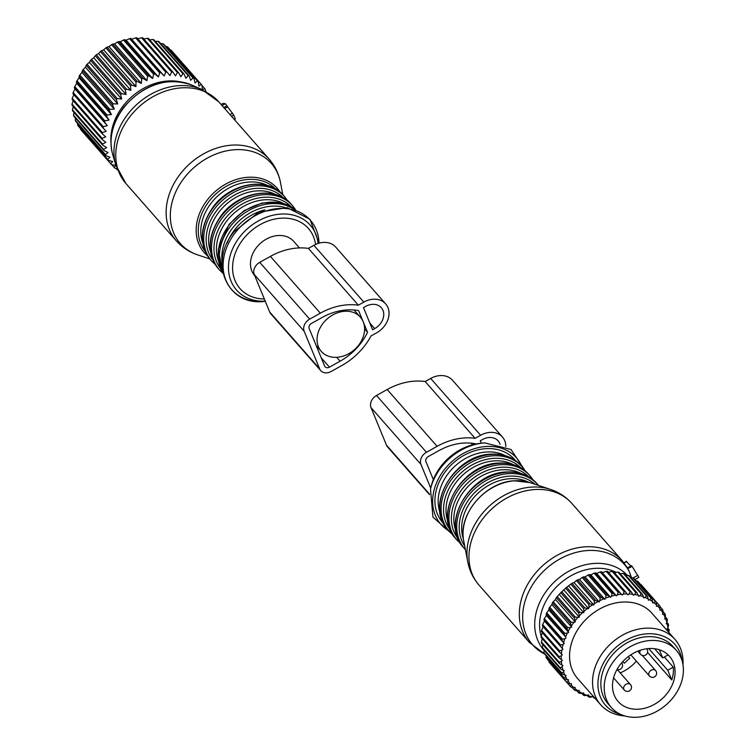 <?xml version="1.0" encoding="UTF-8"?>
<svg xmlns="http://www.w3.org/2000/svg" width="755" height="755" viewBox="0 0 755 755"><rect width="100%" height="100%" fill="white"/><g stroke="black" fill="none" stroke-linecap="round" stroke-linejoin="round"><path stroke-width="1.13" d="M116.94 168.544L115.043 168.271A60.192 47.622 -41.3 0 1 114.231 167.525L115.836 165.468L111.4 164.486A60.192 47.622 -41.3 0 1 110.702 163.637L112.674 161.579L108.314 160.23A60.192 47.622 -41.3 0 1 107.748 159.286L110.07 157.257L105.823 155.558A60.192 47.622 -41.3 0 1 105.379 154.53L108.04 152.567L103.954 150.509A60.192 47.622 -41.3 0 1 103.652 149.415L106.634 147.565L102.737 145.168A60.192 47.622 -41.3 0 1 102.567 144.016L105.851 142.317L102.18 139.581A60.192 47.622 -41.3 0 1 102.151 138.382L105.7 136.872L102.293 133.814A60.192 47.622 -41.3 0 1 102.397 132.597L106.191 131.294L103.067 127.963A60.192 47.622 -41.3 0 1 103.312 126.727L107.314 125.67L104.501 122.065A60.192 47.622 -41.3 0 1 104.879 120.838L109.05 120.064L106.568 116.223A60.192 47.622 -41.3 0 1 107.078 115.005L111.391 114.534L109.258 110.485A60.192 47.622 -41.3 0 1 109.89 109.305L114.298 109.145L112.523 104.926A60.192 47.622 -41.3 0 1 113.278 103.794L117.742 103.973L116.336 99.622A60.192 47.622 -41.3 0 1 117.204 98.546L121.678 99.075L120.649 94.63A60.192 47.622 -41.3 0 1 121.602 93.629L126.057 94.517L125.396 90.005A60.192 47.622 -41.3 0 1 126.444 89.09L130.823 90.345L130.54 85.815A60.192 47.622 -41.3 0 1 131.653 85.004L135.928 86.617L135.994 82.116A60.192 47.622 -41.3 0 1 137.174 81.398L141.298 83.371L141.713 78.926A60.192 47.622 -41.3 0 1 142.94 78.331L146.885 80.653L147.621 76.312A60.192 47.622 -41.3 0 1 148.877 75.84L152.604 78.492L153.643 74.292A60.192 47.622 -41.3 0 1 154.917 73.952L158.39 76.925L159.711 72.895A60.192 47.622 -41.3 0 1 160.985 72.678L164.175 75.953L165.751 72.131A60.192 47.622 -41.3 0 1 167.006 72.055L169.894 75.594L171.678 72.018A60.192 47.622 -41.3 0 1 172.904 72.074L175.471 75.868L177.434 72.555A60.192 47.622 -41.3 0 1 178.614 72.744L180.832 76.746L182.946 73.735L152.821 39.458A60.192 47.622 -41.3 0 1 153.935 39.788L184.069 74.056L185.928 78.237L188.146 75.538A60.192 47.622 -41.3 0 1 189.194 75.991L159.06 41.723A60.192 47.622 -41.3 0 0 158.022 41.27L188.146 75.538M149.698 39.864L152.821 39.458M178.614 72.744L148.48 38.477A60.192 47.622 -41.3 0 0 147.31 38.288L177.434 72.555M110.966 142.601A53.596 42.403 -41.3 0 1 180.134 81.785M201.264 84.456A60.192 47.622 -41.3 0 1 201.764 84.994A60.192 47.622 -41.3 0 1 202.01 85.268L171.885 50.991A60.192 47.622 -41.3 0 0 171.64 50.727A60.192 47.622 -41.3 0 0 171.13 50.189L201.264 84.456L198.971 86.127L198.216 81.625L168.091 47.357A60.192 47.622 -41.3 0 0 167.232 46.668L197.357 80.936A60.192 47.622 -41.3 0 1 198.216 81.625M189.194 75.991L190.685 80.313L192.969 77.944A60.192 47.622 -41.3 0 1 193.931 78.52L195.045 82.956L197.357 80.936M182.946 73.735A60.192 47.622 -41.3 0 1 184.069 74.056M205.275 91.129L205.266 89.383A60.192 47.622 -41.3 0 0 204.624 88.486L202.038 85.541M202.01 85.268L202.387 89.788L204.624 88.486M171.678 72.018L141.553 37.75A60.192 47.622 -41.3 0 1 142.77 37.807L172.904 72.074M167.006 72.055L136.872 37.788A60.192 47.622 -41.3 0 0 135.617 37.863L165.751 72.131M160.985 72.678L130.851 38.411A60.192 47.622 -41.3 0 0 129.586 38.628L159.711 72.895M153.643 74.292L123.518 40.024A60.192 47.622 -41.3 0 1 124.783 39.675L154.917 73.952M147.621 76.312L117.497 42.044A60.192 47.622 -41.3 0 1 118.743 41.572L148.877 75.84M141.713 78.926L111.589 44.658A60.192 47.622 -41.3 0 1 112.806 44.064L142.94 78.331M135.994 82.116L105.87 47.839A60.192 47.622 -41.3 0 1 107.04 47.131L137.174 81.398M130.54 85.815L100.406 51.548A60.192 47.622 -41.3 0 1 101.519 50.736L131.653 85.004M125.396 90.005L95.272 55.738A60.192 47.622 -41.3 0 1 96.31 54.822L126.444 89.09M120.649 94.63L90.515 60.353A60.192 47.622 -41.3 0 1 91.478 59.362L121.602 93.629M116.336 99.622L86.212 65.345A60.192 47.622 -41.3 0 1 87.07 64.279L117.204 98.546M112.523 104.926L82.399 70.659A60.192 47.622 -41.3 0 1 83.154 69.526L113.278 103.794M109.258 110.485L79.124 76.208A60.192 47.622 -41.3 0 1 79.766 75.028L109.89 109.305M107.078 115.005L76.953 80.738A60.192 47.622 -41.3 0 0 76.444 81.946L106.568 116.223M104.879 120.838L74.745 86.57A60.192 47.622 -41.3 0 0 74.367 87.797L104.501 122.065M103.312 126.727L73.178 92.459A60.192 47.622 -41.3 0 0 72.933 93.686L103.067 127.963M102.397 132.597L72.263 98.329A60.192 47.622 -41.3 0 0 72.159 99.547L102.293 133.814M102.18 139.581L72.046 105.304A60.192 47.622 -41.3 0 1 72.018 104.114L102.151 138.382M102.737 145.168L72.612 110.891A60.192 47.622 -41.3 0 1 72.433 109.739L102.567 144.016M103.954 150.509L73.83 116.242A60.192 47.622 -41.3 0 1 73.518 115.147L103.652 149.415M105.379 154.53L75.255 120.262A60.192 47.622 -41.3 0 0 75.698 121.291L105.823 155.558M107.748 159.286L77.614 125.019A60.192 47.622 -41.3 0 0 78.18 125.962L108.314 160.23M111.4 164.486L81.266 130.219A60.192 47.622 -41.3 0 1 80.577 129.369L110.702 163.637M192.969 77.944L162.844 43.677A60.192 47.622 -41.3 0 1 163.797 44.252L193.931 78.52M117.544 170.054L116.11 168.422M206.313 91.704L205.266 90.515M114.231 167.525L111.608 164.533M155.36 41.402L158.022 41.27M160.73 43.63L162.844 43.677M165.789 46.517L167.232 46.668M170.47 50.075L171.13 50.189M80.54 128.643L80.577 129.369M77.661 123.527L77.614 125.019M75.481 118.129L75.255 120.262M74.018 112.495L73.518 115.147M73.254 106.681L72.433 109.739M73.405 100.141L72.018 104.114M73.896 94.564L72.263 98.329M107.314 125.67L75.019 88.939L73.178 92.459M75.019 88.939L74.367 87.797M109.05 120.064L76.755 83.333L74.745 86.57M76.755 83.333L76.444 81.946M111.391 114.534L79.096 77.803L76.953 80.738M79.096 77.803L79.124 76.208M114.298 109.145L82.002 72.414L79.766 75.028M82.002 72.414L82.399 70.659M117.742 103.973L85.447 67.242L83.154 69.526M85.447 67.242L86.212 65.345M121.678 99.075L89.383 62.344L87.07 64.279M89.383 62.344L90.515 60.353M126.057 94.517L93.762 57.786L91.478 59.362M93.762 57.786L95.272 55.738M130.823 90.345L98.528 53.614L96.31 54.822M98.528 53.614L100.406 51.548M135.928 86.617L103.633 49.887L101.519 50.736M103.633 49.887L105.87 47.839M141.298 83.371L109.003 46.64L107.04 47.131M109.003 46.64L111.589 44.658M146.885 80.653L114.59 43.922L112.806 44.064M114.59 43.922L117.497 42.044M152.604 78.492L120.309 41.761L118.743 41.572M120.309 41.761L123.518 40.024M158.39 76.925L126.094 40.194L124.783 39.675M126.094 40.194L129.586 38.628M164.175 75.953L130.851 38.411M131.88 39.222L135.617 37.863M137.599 38.864L141.553 37.75M143.176 39.137L147.31 38.288M299.471 247.923L293.742 241.402A25.972 20.545 138.7 0 0 263.363 240.987A25.972 20.545 138.7 0 0 251.849 271.054A25.972 20.545 138.7 0 0 254.728 275.707L254.775 275.764M363.202 321.781A25.972 20.545 138.7 0 0 360.324 317.138A25.972 20.545 138.7 0 0 329.954 316.723A25.972 20.545 138.7 0 0 318.44 346.79A25.972 20.545 138.7 0 0 321.319 351.434A25.972 20.545 138.7 0 0 351.688 351.849A25.972 20.545 138.7 0 0 363.202 321.781M234.239 119.413L235.286 118.837L233.757 115.138L225.339 103.699L223.065 103.426L221.13 104.511L223.093 103.426M224.679 108.541L227.264 107.087M235.286 118.837L234.692 119.922M385.663 303.897L335.72 247.093A20.611 16.308 138.7 0 0 313.901 245.318L308.418 248.386A59.843 47.348 138.7 0 0 270.394 256.379L259.739 262.334A9.89 7.833 138.7 0 0 254.256 274.48L269.705 312.032A9.89 7.833 138.7 0 0 270.8 313.797L320.743 370.601A9.89 7.833 138.7 0 0 331.209 371.451L341.873 365.495A59.843 47.348 138.7 0 0 371.016 335.966L376.509 332.898A20.611 16.308 138.7 0 0 385.663 303.897A20.611 16.308 138.7 0 0 363.844 302.113L358.351 305.19A59.843 47.348 138.7 0 0 320.337 313.174L309.673 319.129A9.89 7.833 138.7 0 0 304.19 331.285L319.648 368.827A9.89 7.833 138.7 0 0 320.743 370.601M374.735 328.585A14.845 11.74 138.7 0 0 381.322 307.71A14.845 11.74 138.7 0 0 365.618 306.426L363.485 307.615L372.611 329.775L374.735 328.585L369.808 322.98M358.606 310.626L367.543 332.323A54.077 42.78 138.7 0 1 340.099 361.192L329.435 367.147A4.124 3.265 138.7 0 1 325.075 366.788A4.124 3.265 138.7 0 1 324.622 366.052L309.163 328.5A4.124 3.265 138.7 0 1 311.447 323.442L322.111 317.487A54.077 42.78 138.7 0 1 358.606 310.626M308.418 248.386L358.351 305.19M364.58 328.963L367.543 332.323M636.342 661.135A34.22 27.076 -41.3 0 1 632.548 665.042A34.22 27.076 -41.3 0 1 620.185 672.875M625.404 659.002A34.22 27.076 -41.3 0 1 669.487 656.284A34.22 27.076 -41.3 0 1 662.182 698.743A34.22 27.076 -41.3 0 1 618.09 701.47A34.22 27.076 -41.3 0 1 625.404 659.002M664.353 656.992L673.281 667.146A34.22 27.076 -41.3 0 1 671.752 679.962L647.563 652.452M659.313 649.734L662.682 657.926L668.137 654.878M654.576 648.705L662.682 657.926M673.281 667.146L667.75 670.232L671.752 679.962M648.696 648.554L667.75 670.232M628.292 656.595L629.745 658.247L624.262 663.249L622.752 661.625M628.245 656.633L629.745 658.247M620.525 653.736A43.29 34.249 -41.3 0 1 676.301 650.291A43.29 34.249 -41.3 0 1 667.052 704.019A43.29 34.249 -41.3 0 1 611.286 707.454A43.29 34.249 -41.3 0 1 620.525 653.736M611.286 707.454L607.954 703.669A43.29 34.249 -41.3 0 1 617.194 649.942A43.29 34.249 -41.3 0 1 672.969 646.506L676.301 650.291M552.273 665.834L570.251 686.314A60.192 47.622 138.7 0 0 571.035 687.097L573.762 687.531A58.541 46.319 138.7 0 1 571.29 685.068L570.251 686.314M548.857 660.936L548.885 661.861A60.192 47.622 138.7 0 0 549.546 662.739L567.524 683.19L570.233 683.851A58.541 46.319 138.7 0 1 568.128 681.057L566.863 682.312A60.192 47.622 138.7 0 0 567.524 683.19M546.158 655.736L546.073 657.407A60.192 47.622 138.7 0 0 546.611 658.369L564.589 678.82L567.241 679.698A58.541 46.319 138.7 0 1 565.523 676.631L564.051 677.858A60.192 47.622 138.7 0 0 564.589 678.82M544.157 650.281L543.864 652.556A60.192 47.622 138.7 0 0 544.27 653.594L562.248 674.045L564.825 675.149A58.541 46.319 138.7 0 1 563.523 671.827L561.843 672.998A60.192 47.622 138.7 0 0 562.248 674.045M542.864 644.6L542.288 647.365A60.192 47.622 138.7 0 0 542.571 648.47L560.55 668.921L563.013 670.242A58.541 46.319 138.7 0 1 562.145 666.712L560.267 667.807A60.192 47.622 138.7 0 0 560.55 668.921M542.458 638.135L541.373 641.892A60.192 47.622 138.7 0 0 541.514 643.062L559.493 663.503L561.843 665.032A58.541 46.319 138.7 0 1 561.399 661.342L559.351 662.343A60.192 47.622 138.7 0 0 559.493 663.503M668.335 631.859A58.541 46.319 138.7 0 0 668.298 631.189A58.541 46.319 138.7 0 0 668.166 629.519L669.109 629.632A60.192 47.622 -41.3 0 1 669.138 630.019A60.192 47.622 138.7 0 1 669.175 630.812L668.703 632.284M544.497 621.082L564.23 643.515L563.07 644.374A58.541 46.319 138.7 0 0 562.182 648.29L542.335 625.753A60.192 47.622 138.7 0 1 542.619 624.527L544.497 621.082L543.93 619.874A60.192 47.622 138.7 0 1 544.346 618.647L546.394 615.476L546.158 614.041A60.192 47.622 138.7 0 1 546.705 612.833L548.876 609.974L548.998 608.341A60.192 47.622 138.7 0 1 549.668 607.171L551.924 604.642L552.405 602.849A60.192 47.622 138.7 0 1 553.188 601.726L555.491 599.527L556.35 597.611A60.192 47.622 138.7 0 1 557.237 596.554L560.767 592.703A60.192 47.622 138.7 0 1 561.748 591.731L565.627 588.192A60.192 47.622 138.7 0 1 566.684 587.296L570.846 584.115A60.192 47.622 138.7 0 1 571.979 583.322L574.055 582.567L576.376 580.538A60.192 47.622 138.7 0 1 577.575 579.859L579.491 579.453L582.152 577.49A60.192 47.622 138.7 0 1 583.388 576.924L585.116 576.867L588.098 575.027A60.192 47.622 138.7 0 1 589.353 574.583L590.854 574.857L594.138 573.158A60.192 47.622 138.7 0 1 595.402 572.847L596.648 573.432L600.206 571.913A60.192 47.622 138.7 0 1 601.471 571.733L622.158 595.053L623.205 594.062A58.541 46.319 138.7 0 1 627.169 593.93L627.839 594.855L628.981 593.958A58.541 46.319 138.7 0 1 632.822 594.26L633.37 595.27L634.577 594.487A58.541 46.319 138.7 0 1 638.268 595.214L638.673 596.308L639.929 595.648A58.541 46.319 138.7 0 1 643.42 596.78L643.685 597.951L644.987 597.403A58.541 46.319 138.7 0 1 648.224 598.951L648.356 600.168L649.668 599.763A58.541 46.319 138.7 0 1 652.631 601.688L652.613 602.943L653.934 602.669A58.541 46.319 138.7 0 1 656.576 604.963L656.406 606.246L657.718 606.105A58.541 46.319 138.7 0 1 660.012 608.738L659.7 610.021L660.984 610.031A58.541 46.319 138.7 0 1 662.899 612.966L662.446 614.24L663.692 614.391A58.541 46.319 138.7 0 1 665.202 617.59L664.617 618.836L665.806 619.128A58.541 46.319 138.7 0 1 666.901 622.554L666.184 623.762L667.307 624.187A58.541 46.319 138.7 0 1 667.958 627.811L667.127 628.962L668.166 629.519M622.158 595.053L621.356 594.232A58.541 46.319 138.7 0 0 617.345 594.798L618.185 592.364A60.192 47.622 -41.3 0 1 619.449 592.184L601.471 571.733M596.648 573.432L616.382 595.865L617.345 594.798M616.382 595.865L615.476 595.157A58.541 46.319 138.7 0 0 611.437 596.148L612.116 593.6A60.192 47.622 -41.3 0 1 613.381 593.288L595.402 572.847M590.854 574.857L610.587 597.29L611.437 596.148M610.587 597.29L609.578 596.705A58.541 46.319 138.7 0 0 605.576 598.111L606.076 595.469A60.192 47.622 -41.3 0 1 607.331 595.034L589.353 574.583M585.116 576.867L604.84 599.31L605.576 598.111M604.84 599.31L603.745 598.847A58.541 46.319 138.7 0 0 599.838 600.65L600.131 597.941A60.192 47.622 -41.3 0 1 601.367 597.375L583.388 576.924M579.491 579.453L599.215 601.886L599.838 600.65M599.215 601.886L598.045 601.565A58.541 46.319 138.7 0 0 594.27 603.736L594.355 600.989A60.192 47.622 -41.3 0 1 595.553 600.301L577.575 579.859M574.055 582.567L593.789 605L594.27 603.736M593.789 605L592.552 604.821A58.541 46.319 138.7 0 0 588.957 607.331L588.824 604.566A60.192 47.622 -41.3 0 1 589.957 603.774L571.979 583.322M568.883 586.182L588.607 608.615L588.957 607.331M588.607 608.615L587.333 608.568A58.541 46.319 138.7 0 0 583.955 611.399L583.606 608.634A60.192 47.622 -41.3 0 1 584.663 607.747L566.684 587.296M564.023 590.24L583.747 612.683L583.955 611.399M583.747 612.683L582.445 612.777A58.541 46.319 138.7 0 0 579.321 615.891L578.745 613.154A60.192 47.622 -41.3 0 1 579.727 612.173L561.748 591.731M559.54 594.713L579.264 617.146L579.321 615.891M579.264 617.146L577.943 617.382A58.541 46.319 138.7 0 0 575.131 620.742L574.328 618.062A60.192 47.622 -41.3 0 1 575.216 617.005L557.237 596.554M555.491 599.527L575.216 621.969L575.131 620.742M575.216 621.969L573.894 622.346A58.541 46.319 138.7 0 0 571.412 625.895L570.384 623.29A60.192 47.622 -41.3 0 1 571.167 622.177L553.188 601.726M551.924 604.642L571.648 627.075L571.412 625.895M571.648 627.075L570.346 627.584A58.541 46.319 138.7 0 0 568.232 631.293L566.977 628.792A60.192 47.622 -41.3 0 1 567.647 627.622L549.668 607.171M548.876 609.974L568.6 632.416L568.232 631.293M568.6 632.416L567.335 633.049A58.541 46.319 138.7 0 0 565.608 636.88L564.136 634.493A60.192 47.622 -41.3 0 1 564.683 633.285L546.705 612.833M546.394 615.476L565.608 636.88M566.118 637.918L564.9 638.664A58.541 46.319 138.7 0 0 563.579 642.562L561.909 640.316A60.192 47.622 -41.3 0 1 562.324 639.089L544.346 618.647M564.23 643.515L563.579 642.562M561.399 661.342L562.286 660.21L561.305 659.596A58.541 46.319 138.7 0 1 561.314 655.784L562.296 654.727L561.418 653.99A58.541 46.319 138.7 0 1 561.871 650.102L562.947 649.14L562.182 648.29M562.145 666.712L562.909 665.523L561.843 665.032M563.523 671.827L564.174 670.591L563.013 670.242M565.523 676.631L566.042 675.366L564.825 675.149M568.128 681.057L568.506 679.783L567.241 679.698M571.29 685.068L571.535 683.785L570.233 683.851M593.27 696.337L592.364 696.865A58.541 46.319 138.7 0 1 588.768 695.94L588.428 694.808L587.154 695.412A58.541 46.319 138.7 0 1 583.785 694.062L583.587 692.873L582.275 693.345A58.541 46.319 138.7 0 1 579.17 691.608L579.113 690.372L577.792 690.712A58.541 46.319 138.7 0 1 574.989 688.598L575.083 687.324L573.762 687.531M682.973 664.73A49.471 39.147 138.7 0 0 682.982 659.606A49.471 39.147 138.7 0 0 674.951 639.391L651.98 613.268A49.471 39.147 138.7 0 0 600.055 608.756A49.471 39.147 138.7 0 0 569.638 658.388A49.471 39.147 138.7 0 0 577.669 678.594L600.65 704.726A49.471 39.147 138.7 0 0 624.744 715.919M592.835 696.591L594.157 698.101A60.192 47.622 138.7 0 0 594.921 698.215M594.072 697.205L594.157 698.101M592.364 696.865L589.768 697.242A60.192 47.622 138.7 0 1 588.636 696.95L587.239 695.364M588.768 695.94L588.636 696.95M587.154 695.412L584.483 695.6A60.192 47.622 138.7 0 1 583.426 695.176L581.822 693.345M583.785 694.062L583.426 695.176M582.275 693.345L579.566 693.335A60.192 47.622 138.7 0 1 578.585 692.788L576.678 690.627M579.17 691.608L578.585 692.788M577.792 690.712L575.065 690.485A60.192 47.622 138.7 0 1 574.178 689.825L571.903 687.239M574.989 688.598L574.178 689.825M548.885 661.861L566.863 682.312M546.073 657.407L564.051 677.858M543.864 652.556L561.843 672.998M542.288 647.365L560.267 667.807M541.373 641.892L559.351 662.343M542.571 632.294L541.118 636.22A60.192 47.622 138.7 0 0 541.118 637.418L559.096 657.869A60.192 47.622 -41.3 0 1 559.096 656.671L541.118 636.22M541.533 630.406A60.192 47.622 138.7 0 0 541.392 631.633L559.37 652.084A60.192 47.622 -41.3 0 1 559.512 650.857L541.533 630.406L543.222 626.707M602.424 572.62L606.218 571.318L624.196 591.76A60.192 47.622 -41.3 0 1 625.442 591.722L607.464 571.271A60.192 47.622 138.7 0 0 606.218 571.318M608.115 572.413L612.116 571.365L630.095 591.816A60.192 47.622 -41.3 0 1 631.303 591.901L613.324 571.459A60.192 47.622 138.7 0 0 612.116 571.365M613.645 572.837L617.817 572.063L635.795 592.505A60.192 47.622 -41.3 0 1 636.956 592.732L618.977 572.29A60.192 47.622 138.7 0 0 617.817 572.063M620.242 573.724L623.252 573.394L641.231 593.845A60.192 47.622 -41.3 0 1 642.335 594.204L624.357 573.753A60.192 47.622 138.7 0 0 623.252 573.394M625.838 575.442L628.368 575.357L646.346 595.799A60.192 47.622 -41.3 0 1 647.365 596.29L629.387 575.838A60.192 47.622 138.7 0 0 628.368 575.357M631.133 577.83L633.086 577.915L651.065 598.356A60.192 47.622 -41.3 0 1 651.999 598.97L634.021 578.519A60.192 47.622 138.7 0 0 633.086 577.915M636.097 580.888L637.362 581.039L655.34 601.49A60.192 47.622 -41.3 0 1 656.17 602.207L638.192 581.756A60.192 47.622 138.7 0 0 637.362 581.039M640.693 584.606L659.106 605.142A60.192 47.622 -41.3 0 1 659.36 605.425A60.192 47.622 -41.3 0 1 659.832 605.972L660.012 608.738M641.637 585.267A60.192 47.622 138.7 0 0 641.382 584.983A60.192 47.622 138.7 0 0 641.127 584.691M667.76 628.094L669.109 629.632M667.958 627.811L668.59 625.234A60.192 47.622 -41.3 0 0 668.383 624.102L667.307 624.187M666.92 622.431L668.383 624.102M666.901 622.554L667.345 619.902A60.192 47.622 -41.3 0 0 667.005 618.817L665.806 619.128M665.278 616.854L667.005 618.817M665.202 617.59L665.448 614.872A60.192 47.622 -41.3 0 0 664.976 613.862L663.692 614.391M662.918 611.522L664.976 613.862M662.899 612.966L662.937 610.21A60.192 47.622 -41.3 0 0 662.333 609.285L660.984 610.031M659.861 606.473L662.333 609.285M657.718 606.105L659.106 605.142M656.576 604.963L656.17 602.207M653.934 602.669L655.34 601.49M652.631 601.688L651.999 598.97M649.668 599.763L651.065 598.356M648.224 598.951L647.365 596.29M644.987 597.403L646.346 595.799M643.42 596.78L642.335 594.204M639.929 595.648L641.231 593.845M638.268 595.214L636.956 592.732M634.577 594.487L635.795 592.505M632.822 594.26L631.303 591.901M628.981 593.958L630.095 591.816M627.169 593.93L625.442 591.722M623.205 594.062L624.196 591.76M621.356 594.232L619.449 592.184M600.206 571.913L618.185 592.364M615.476 595.157L613.381 593.288M594.138 573.158L612.116 593.6M609.578 596.705L607.331 595.034M588.098 575.027L606.076 595.469M603.745 598.847L601.367 597.375M582.152 577.49L600.131 597.941M598.045 601.565L595.553 600.301M576.376 580.538L594.355 600.989M592.552 604.821L589.957 603.774M570.846 584.115L588.824 604.566M587.333 608.568L584.663 607.747M565.627 588.192L583.606 608.634M582.445 612.777L579.727 612.173M560.767 592.703L578.745 613.154M577.943 617.382L575.216 617.005M556.35 597.611L574.328 618.062M573.894 622.346L571.167 622.177M552.405 602.849L570.384 623.29M570.346 627.584L567.647 627.622M548.998 608.341L566.977 628.792M567.335 633.049L564.683 633.285M546.158 614.041L564.136 634.493M564.9 638.664L562.324 639.089M543.93 619.874L561.909 640.316M542.619 624.527L560.597 644.968L563.07 644.374M560.314 646.205A60.192 47.622 -41.3 0 1 560.597 644.968M561.871 650.102L559.512 650.857M561.418 653.99L559.37 652.084M561.314 655.784L559.096 656.671M561.305 659.596L559.096 657.869M674.951 639.391A49.471 39.147 138.7 0 0 623.026 634.889A49.471 39.147 138.7 0 0 592.609 684.511A49.471 39.147 138.7 0 0 600.65 704.726M620.884 714.485A46.14 36.504 -41.3 0 1 597.988 686.323A46.14 36.504 -41.3 0 1 636.427 635.776A46.14 36.504 -41.3 0 1 682.048 660.71M627.547 567.986L622.328 560.814A61.834 48.924 -41.3 0 0 584.757 546.856A61.834 48.924 -41.3 0 0 527.962 583.841A61.834 48.924 -41.3 0 0 529.444 642.477L544.685 654.066A60.995 48.263 -41.3 0 1 527.169 595.204A60.995 48.263 -41.3 0 1 587.23 550.546A60.995 48.263 -41.3 0 1 629.019 571.025L631.888 578.613M629.019 571.025L627.801 568.496L632.18 566.429L638.843 577.367L634.917 579.547L638.843 577.367M627.499 567.911L631.482 565.684L632.18 566.429M630.803 566.061L626.508 561.644M505.822 446.526A20.611 16.308 138.7 0 0 502.443 437.041L452.5 380.246A20.611 16.308 138.7 0 0 430.69 378.463L425.197 381.539A59.843 47.348 138.7 0 0 387.173 389.523L376.518 395.478A9.89 7.833 138.7 0 0 371.035 407.634L386.484 445.176A9.89 7.833 138.7 0 0 387.579 446.951L429.51 494.629M376.518 395.478L426.462 452.283A9.89 7.833 138.7 0 0 420.969 464.429L430.737 488.155M426.462 452.283L437.117 446.328A59.843 47.348 138.7 0 1 475.131 438.334L480.624 435.267A20.611 16.308 138.7 0 1 502.443 437.041M500.065 444.384A14.845 11.74 138.7 0 0 498.102 440.854A14.845 11.74 138.7 0 0 482.398 439.58L480.265 440.769L481.284 443.232M433.332 479.604L425.943 461.654A4.124 3.265 138.7 0 1 428.236 456.586L438.891 450.631A54.077 42.78 138.7 0 1 475.386 443.77L475.518 444.082M425.197 381.539L475.131 438.334M315.562 244.469A45.536 36.032 138.7 0 0 286.598 218.204A45.536 36.032 138.7 0 0 243.138 239.231A45.536 36.032 138.7 0 0 264.344 298.999M318.1 243.469A49.103 38.854 138.7 0 0 287.287 214.137A49.103 38.854 138.7 0 0 239.873 236.768A49.103 38.854 138.7 0 0 230.898 280.784A49.103 38.854 138.7 0 0 265.241 301.179M265.269 301.264A52.435 41.487 -41.3 0 1 226.189 280.907A52.435 41.487 -41.3 0 1 235.267 232.7A52.435 41.487 -41.3 0 1 287.589 208.72A52.435 41.487 -41.3 0 1 319.025 243.185M264.901 209.871A45.347 35.881 138.7 0 0 234.777 229.652A45.347 35.881 138.7 0 0 227.151 243.063M284.663 207.38A46.999 37.184 138.7 0 0 232.71 227.878A46.999 37.184 138.7 0 0 222.14 262.344M294.11 209.192A48.65 38.486 138.7 0 0 230.643 226.113A48.65 38.486 138.7 0 0 222.734 271.942M295.394 209.626A48.65 38.486 138.7 0 0 229.416 224.716A48.65 38.486 138.7 0 0 222.999 273.282M283.399 203.397A45.347 35.881 138.7 0 0 226.953 220.753A45.347 35.881 138.7 0 0 218.365 260.579M291.137 206.681A46.999 37.184 138.7 0 0 224.886 218.988A46.999 37.184 138.7 0 0 220.62 268.686M295.516 209.673L292.572 205.737A48.65 38.486 138.7 0 0 222.819 217.213A48.65 38.486 138.7 0 0 219.507 269.979L223.027 273.404M292.572 205.737L291.345 204.341A48.65 38.486 138.7 0 0 221.593 215.817A48.65 38.486 138.7 0 0 218.27 268.582L219.507 269.979M275.575 194.497A45.347 35.881 138.7 0 0 219.129 211.853A45.347 35.881 138.7 0 0 210.541 251.689M283.314 197.782A46.999 37.184 138.7 0 0 217.062 210.088A46.999 37.184 138.7 0 0 212.797 259.786M287.74 200.849L284.748 196.838A48.65 38.486 138.7 0 0 214.996 208.314A48.65 38.486 138.7 0 0 211.683 261.079L215.279 264.571M284.748 196.838L283.521 195.441A48.65 38.486 138.7 0 0 213.769 206.917A48.65 38.486 138.7 0 0 210.447 259.682L211.683 261.079M267.751 185.607A45.347 35.881 138.7 0 0 211.306 202.953A45.347 35.881 138.7 0 0 202.718 242.789M275.688 188.995A47.055 37.231 138.7 0 0 209.192 201.151A47.055 37.231 138.7 0 0 205.058 251.094M191.591 84.966A56.03 44.328 138.7 0 0 124.009 107.436A56.03 44.328 138.7 0 0 112.655 154.369C108.56 138.344 112.316 122.574 123.914 107.078C144.186 84.107 166.751 76.736 191.591 84.966L201.67 89.383A60.995 48.263 138.7 0 0 128.105 113.835A60.995 48.263 138.7 0 0 115.742 164.939L112.655 154.369M280.067 192.072A48.65 38.486 138.7 0 0 207.465 199.745A48.65 38.486 138.7 0 0 207.549 255.832M184.39 177.727A60.626 47.971 -41.3 0 1 240.968 149.66A60.626 47.971 -41.3 0 1 280.416 182.276C278.708 173.518 274.943 165.798 269.148 159.116A61.834 48.924 138.7 0 0 180.483 173.707A61.834 48.924 138.7 0 0 176.264 240.779C182.144 247.385 189.326 252.104 197.791 254.926A60.626 47.971 -41.3 0 1 184.39 177.727M201.67 89.383L218.78 101.831A61.834 48.924 138.7 0 0 130.115 116.421A61.834 48.924 138.7 0 0 125.896 183.493L115.742 164.939M231.559 116.364L233.757 115.138M230.001 114.6L232.587 113.146M223.82 107.559L226.774 105.908M222.046 105.54L225.339 103.699M269.705 312.032L319.648 368.827M254.256 274.48L304.19 331.285M259.739 262.334L309.673 319.129M270.394 256.379L320.337 313.174M313.901 245.318L363.844 302.113M336.702 357.323L340.099 361.192M321.224 357.804L329.435 367.147M630.803 654.83L649.413 675.989A4.124 4.124 0 0 0 655.651 675.933A4.124 4.124 0 0 0 655.604 670.553A4.124 3.265 138.7 0 0 655.019 670.053A4.124 3.265 138.7 0 0 650.008 671.157A4.124 3.265 138.7 0 0 649.413 675.989A4.124 3.265 138.7 0 0 649.998 676.489M613.57 677.839L624.291 690.023A4.124 4.124 0 0 0 630.529 689.966A4.124 4.124 0 0 0 630.482 684.587A4.124 3.265 138.7 0 0 629.897 684.087A4.124 3.265 138.7 0 0 624.885 685.191A4.124 3.265 138.7 0 0 624.291 690.023A4.124 3.265 138.7 0 0 624.876 690.523M640.429 650.197A4.124 3.265 138.7 0 0 640.457 654.226A4.124 3.265 138.7 0 0 641.042 654.727M646.648 648.79A4.124 3.265 138.7 0 0 646.629 648.772L646.648 648.79A4.124 4.124 0 0 1 641.373 655.01A4.124 4.124 0 0 1 640.457 654.226L637.758 651.169M480.18 443.345C455.199 447.894 438.853 462.268 431.143 486.456A49.103 38.854 -41.3 0 1 480.18 443.345L482.87 443.053A52.435 41.487 138.7 0 0 430.51 489.098L432.936 517.09L452.707 534.634M484.682 442.892A52.435 41.487 138.7 0 0 482.87 443.053L484.701 442.892L511.012 449.499L525.206 470.903M448.791 530.765A50.292 39.798 -41.3 0 1 436.862 482.105A50.292 39.798 -41.3 0 1 485.871 446.498A50.292 39.798 -41.3 0 1 521.865 466.524M443.657 523.63A47.82 37.835 -41.3 0 1 441.184 478.009A47.82 37.835 -41.3 0 1 485.512 448.687A47.82 37.835 -41.3 0 1 515.438 460.522M440.099 512.777A45.347 35.881 -41.3 0 1 486.163 452.018A45.347 35.881 -41.3 0 1 505.133 455.595M491.345 454.453A48.65 38.486 -41.3 0 1 520.903 465.429C513.362 457.219 503.34 453.462 490.816 454.18C453.906 454.935 424.395 506.161 447.838 529.67A48.65 38.486 -41.3 0 1 446.667 483.549A48.65 38.486 -41.3 0 1 491.345 454.453M447.838 529.67L449.065 531.067A48.65 38.486 -41.3 0 1 447.894 484.946A48.65 38.486 -41.3 0 1 492.571 455.85A48.65 38.486 -41.3 0 1 522.13 466.826L520.903 465.429M450.178 529.774A46.999 37.184 -41.3 0 1 450.631 485.607A46.999 37.184 -41.3 0 1 493.279 458.379A46.999 37.184 -41.3 0 1 520.705 467.77M447.923 521.677A45.347 35.881 -41.3 0 1 493.987 460.909A45.347 35.881 -41.3 0 1 512.956 464.495M499.168 463.353A48.65 38.486 -41.3 0 1 528.726 474.329C521.186 466.118 511.163 462.362 498.64 463.079C461.73 463.834 432.219 515.061 455.661 538.57A48.65 38.486 -41.3 0 1 454.491 492.449A48.65 38.486 -41.3 0 1 499.168 463.353M455.661 538.57L456.888 539.967A48.65 38.486 -41.3 0 1 455.718 493.845A48.65 38.486 -41.3 0 1 500.395 464.75A48.65 38.486 -41.3 0 1 529.953 475.725L528.726 474.329M458.002 538.674A46.999 37.184 -41.3 0 1 458.455 494.506A46.999 37.184 -41.3 0 1 501.103 467.279A46.999 37.184 -41.3 0 1 528.528 476.669M455.746 530.576A45.347 35.881 -41.3 0 1 501.811 469.808A45.347 35.881 -41.3 0 1 520.78 473.385M506.992 472.252A48.65 38.486 -41.3 0 1 536.55 483.228C529.01 475.018 518.987 471.262 506.463 471.979C469.553 472.734 440.042 523.961 463.485 547.469A48.65 38.486 -41.3 0 1 462.315 501.348A48.65 38.486 -41.3 0 1 506.992 472.252M463.485 547.469L464.712 548.866A48.65 38.486 -41.3 0 1 463.542 502.745A48.65 38.486 -41.3 0 1 508.219 473.649A48.65 38.486 -41.3 0 1 537.777 484.625L536.55 483.228M464.712 546.044A46.999 37.184 -41.3 0 1 466.892 502.415A46.999 37.184 -41.3 0 1 508.927 476.178A46.999 37.184 -41.3 0 1 534.984 484.266M463.391 538.976A45.347 35.881 -41.3 0 1 509.634 478.708A45.347 35.881 -41.3 0 1 528.132 482.049M541.146 636.163A52.048 41.185 -41.3 0 1 594.657 568.392A52.048 41.185 -41.3 0 1 616.165 572.356M542.165 639.117A52.048 41.185 -41.3 0 1 541.826 638.23M544.147 650.385A56.03 44.328 -41.3 0 1 542.411 597.177A56.03 44.328 -41.3 0 1 593.996 563.457A56.03 44.328 -41.3 0 1 627.386 575.385M530.01 482.615L514.325 480.784C485.427 481.803 457.511 514.834 463.712 540.91A48.65 38.486 -41.3 0 1 514.523 480.812A48.65 38.486 -41.3 0 1 530.01 482.615L550.433 489.382A60.626 47.971 138.7 0 0 531.133 487.135A60.626 47.971 138.7 0 0 467.807 562.031C469.525 570.789 473.281 578.509 479.085 585.191A61.834 48.924 -41.3 0 1 477.604 526.556A61.834 48.924 -41.3 0 1 534.398 489.57A61.834 48.924 -41.3 0 1 571.969 503.528C566.08 496.922 558.908 492.203 550.433 489.382M633.115 577.934L637.937 575.244M624.121 562.975L626.782 561.494M386.484 445.176L429.567 494.176M371.035 407.634L420.969 464.429M387.173 389.523L437.117 446.328M430.69 378.463L480.624 435.267M354.038 309.994L360.324 317.138M316.222 345.639L321.319 351.434M319.044 243.176L309.956 219.271L287.117 207.634L258.625 212.306L234.276 231.521C207.795 262.561 227.566 307.153 265.354 301.254M295.432 209.635L280.237 202.633L262.07 203.019L244.016 210.664L229.161 224.244L218.252 249.461L223.008 273.319M291.345 204.341C275.962 185.324 238.976 191.355 221.328 215.345C207.531 235.013 206.511 252.755 218.27 268.582M283.521 195.441C268.138 176.425 231.153 182.455 213.505 206.445C199.707 226.113 198.688 243.856 210.447 259.682M282.823 194.677L280.416 182.276M209.777 258.899L197.791 254.926M218.78 101.831L269.148 159.116M125.896 183.493L176.264 240.779M642.326 655.444L655.604 670.553M617.203 669.477L630.482 684.587M617.043 669.421A4.124 4.124 0 0 0 621.601 662.909M641.382 584.983L659.36 605.425M433.54 479.076L432.747 478.17M472.555 444.78L471.139 443.166M431.143 486.456L430.51 489.098M522.13 466.826L525.131 470.837M449.065 531.067L452.66 534.559M529.953 475.725L532.955 479.736M456.888 539.967L460.484 543.458M537.777 484.625L538.447 485.408M464.712 548.866L465.401 549.631M463.712 540.91L467.807 562.031M622.328 560.814L571.969 503.528M529.444 642.477L479.085 585.191M623.923 562.72L626.49 561.286"/></g></svg>
